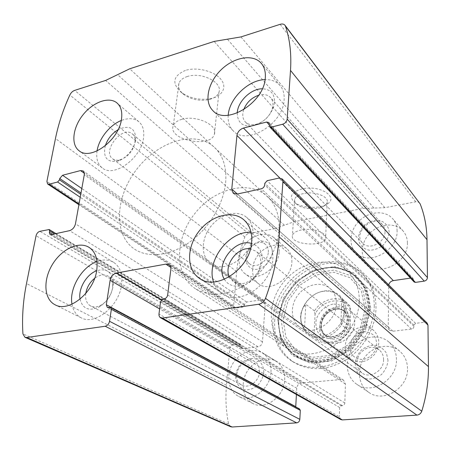 <?xml version="1.0" encoding="UTF-8"?>
<svg xmlns="http://www.w3.org/2000/svg" width="451" height="451" viewBox="0 0 451 451"><rect width="100%" height="100%" fill="white"/><g stroke="black" fill="none" stroke-linecap="round" stroke-linejoin="round"><path stroke-width="0.34" stroke-dasharray="2.25 1.69" d="M230.63 426.725L228.595 424.019C226.024 411.289 225.325 398.374 226.503 385.261L229.818 348.262C230.134 346.481 231.087 345.41 232.677 345.049L240.53 344.333L241.742 348.358L242.751 348.561L258.09 346.791C260.565 346.238 262.025 344.598 262.471 341.881L265.278 303.5L263.976 300.36L261.625 299.83L246.612 302.023L244.498 304.402L244.414 305.451L243.004 307.035L235.941 308.044L234.52 307.751L233.641 305.626L236.702 271.491C237.773 259.827 240.49 248.326 244.842 236.984C245.626 235.191 246.877 234.086 248.608 233.657L274.608 228.702L105.624 80.436M419.712 203.108L418.015 201.913L416.081 201.744L384.833 207.691L363.106 208.407L294.311 221.666L274.608 228.702M185.395 70.412C172.88 75.982 171.498 83.305 181.263 92.393C189.764 98.239 199.404 100.347 210.183 98.73C222.174 96.525 227.625 87.376 220.883 79.286C214.349 71.14 196.94 66.709 185.395 70.412M302.085 188.901C291.329 192.058 288.758 196.523 294.368 202.29C300.778 207.798 317.318 209.134 325.583 204.833C340.601 198.417 320.954 184.408 302.085 188.901M274.682 321.089C276.119 300.496 289.615 279.902 308.174 269.771C326.716 259.663 349.068 261.039 362.937 274.315C371.613 282.873 375.971 294.041 376.01 307.819C375.728 327.336 363.98 348.144 346.661 359.441C327.606 370.66 310.006 371.63 293.86 362.345C280.218 352.823 273.825 339.073 274.682 321.089M407.495 368.54C407.343 361.381 404.778 355.608 399.795 351.222C389.946 342.743 373.36 345.703 364.932 357.017C356.324 368.191 357.925 385.036 368.715 392.291C383.215 403.38 408.358 388.272 407.495 368.54M407.394 242.971C407.343 238.387 405.968 234.464 403.273 231.205C396.068 222.523 380.712 223.172 371.01 232.152C361.178 240.997 359.25 256.016 367.21 263.88C379.088 277.489 408.38 262.623 407.394 242.971M284.711 379.883C284.953 371.455 282.089 365.265 276.119 361.302C266.829 355.506 252.921 360.845 246.658 372.323C240.236 383.716 243.027 398.588 252.91 403.504C265.284 410.585 284.288 396.632 284.711 379.883M291.848 262.273C292.09 256.45 290.354 251.867 286.633 248.518C279.276 242.08 265.91 245.141 258.355 254.697C250.683 264.151 250.598 277.872 258.468 283.668C269.394 292.981 291.549 279.006 291.848 262.273M414.125 281.988L413.781 281.086L269.337 125.694M410.511 278.109L413.268 278.594L413.781 281.086M427.148 323.096L424.628 322.268L415.591 323.339L413.967 325.143L413.973 326.349C413.826 327.838 413.015 328.74 411.532 329.055L392.979 331.197L389.63 330.205L388.249 326.981L388.728 284.902M340.804 419.554L339.338 416.735L158.972 314.059M296.403 394.484L296.741 388.21C297.158 385.301 298.697 383.587 301.358 383.068L340.939 379.528L343.555 380.176L345.398 384.01L344.823 402.985C344.637 404.513 343.831 405.404 342.41 405.658L341.249 405.742L339.642 407.524L339.338 416.735M299.605 408.984L296.775 408.702L295.738 406.909M303.495 193.547C298.331 194.736 295.382 196.715 294.65 199.477C294.323 201.264 295.123 202.95 297.051 204.54C302.339 209.089 316.123 210.205 322.961 206.648C325.425 205.414 326.834 203.908 327.195 202.133C328.79 196.365 314.324 191.01 303.495 193.547M301.431 229.948C296.177 231.03 293.184 232.863 292.445 235.439C289.717 244.831 324.506 247.61 325.639 238.105C327.246 232.727 312.47 227.637 301.431 229.948M187.407 76.484C182.926 77.927 180.107 80.188 178.951 83.266C177.779 87.24 179.43 90.995 183.901 94.547C190.959 99.389 198.976 101.137 207.945 99.801C213.904 98.555 217.579 95.995 218.977 92.128C222.924 82.561 201.49 71.608 187.407 76.484M181.883 119.306C177.299 120.642 174.436 122.762 173.285 125.666C167.36 139.866 210.64 148.667 214.366 134.246C218.335 125.243 196.264 114.774 181.883 119.306M279.163 251.641C279.457 245.694 277.72 241.031 273.966 237.649C266.53 231.143 252.926 234.373 245.181 244.177C237.311 253.879 237.113 267.877 245.056 273.734C256.089 283.155 278.735 268.723 279.163 251.641M272.348 252.836C272.387 246.46 268.633 241.866 262.899 241.133C254.933 241.037 246.691 248.89 245.66 257.515C245.507 263.807 249.093 268.52 254.826 269.41C262.865 269.709 271.423 261.636 272.348 252.836M268.345 252.109C268.525 248.817 267.556 246.246 265.447 244.403C256.095 235.89 239.464 256.664 249.781 263.959C255.734 269.179 268.052 261.388 268.345 252.109M134.9 142.792L135.069 140.887C135.091 137.843 134.195 135.537 132.369 133.958C122.593 124.91 101.655 151.147 112.575 158.758C114.503 160.201 116.944 160.584 119.893 159.896C127.785 157.117 132.786 151.418 134.9 142.792M105.292 145.791C102.924 157.196 106.814 162.366 116.95 161.3C125.31 159.468 134.364 149.163 135.571 140.075L135.779 137.713C134.59 127.509 128.693 124.837 118.077 129.708M97.05 150.955C95.95 158.566 97.67 164.215 102.214 167.89C113.714 178.066 141.287 158.397 143.519 137.91C144.455 130.784 142.944 125.423 138.981 121.826C134.381 118.151 128.473 117.711 121.257 120.513M271.006 371.917C271.316 363.286 268.452 356.966 262.403 352.947C252.983 347.073 238.793 352.62 232.333 364.402C225.709 376.089 228.415 391.299 238.438 396.282C250.97 403.47 270.448 389.078 271.006 371.917M263.79 372.627C263.869 365.366 259.923 359.78 253.874 358.404C249.64 358.308 245.626 359.735 241.821 362.677C238.517 366.342 236.437 370.587 235.58 375.401C235.377 382.549 239.131 388.26 245.181 389.827C249.459 390.025 253.552 388.632 257.47 385.65C260.864 381.89 262.967 377.549 263.79 372.627M259.517 372.013C259.72 367.238 258.124 363.765 254.73 361.584C242.796 353.86 228.871 378.868 241.73 385.069C248.512 389.117 259.156 381.354 259.517 372.013M85.758 293.522C85.076 299.441 86.671 303.574 90.538 305.908C93.633 307.452 97.145 307.187 101.086 305.124C107.208 301.386 110.997 295.845 112.451 288.505L112.671 285.297C112.485 280.956 110.94 277.878 108.026 276.063C104.001 273.971 99.541 274.727 94.637 278.323M80.041 299.137C82.606 308.805 88.903 311.466 98.916 307.12C106.521 302.474 111.228 295.591 113.038 286.481L113.302 282.506C112.034 271.891 106.487 267.967 96.661 270.73M71.991 304.183C73.141 310.598 76.157 315.119 81.05 317.735C94.687 325.808 119.03 306.392 121.516 285.026C122.796 274.309 120.141 266.727 113.562 262.296C108.77 259.494 103.245 259.235 96.982 261.524M397.077 230.968C397.049 226.289 395.668 222.292 392.934 218.983C385.628 210.172 369.95 210.972 359.999 220.235C349.92 229.35 347.856 244.696 355.929 252.673C367.96 266.49 397.974 251.055 397.077 230.968M389.185 232.355C388.762 225.579 384.032 220.764 377.284 220.088C372.622 220.421 368.304 222.151 364.323 225.274C360.947 229.023 358.957 233.184 358.348 237.756C358.63 244.442 363.156 249.392 369.916 250.249C374.64 250.006 379.049 248.304 383.147 245.13C386.614 241.285 388.627 237.023 389.185 232.355M385.03 231.549C385.036 228.916 384.252 226.684 382.679 224.852C373.479 213.52 352.124 233.077 362.621 243.128C369.093 250.79 385.453 242.458 385.03 231.549M243.658 109.745C242.052 114.785 242.604 118.844 245.327 121.922C247.954 124.515 251.551 125.31 256.117 124.313C263.97 121.905 269.348 116.764 272.263 108.888L272.917 105.449C273.131 102.281 272.37 99.688 270.645 97.664C267.781 94.654 263.807 93.836 258.727 95.212M237.237 112.987C237.497 122.999 242.982 127.216 253.676 125.649C263.423 122.661 270.104 116.279 273.723 106.492L274.535 102.23C274.608 93.695 270.532 89.219 262.302 88.796M228.212 115.253C227.716 121.629 229.345 126.776 233.099 130.689C246.116 146.175 283.594 123.957 284.136 99.615C284.48 93.938 283.143 89.264 280.127 85.6C276.48 81.439 271.468 79.444 265.081 79.618M396.463 359.577C396.35 352.237 393.757 346.329 388.689 341.858C378.654 333.233 361.691 336.373 353.009 348.02C344.147 359.52 345.669 376.782 356.651 384.173C371.404 395.476 397.235 379.827 396.463 359.577M388.029 360.411L386.439 353.178C383.784 349.046 380.086 346.402 375.333 345.252C370.361 345.19 365.755 346.757 361.51 349.948C357.908 353.911 355.777 358.477 355.123 363.647L356.538 370.812C359.058 375.001 362.689 377.746 367.435 379.037C372.475 379.218 377.188 377.69 381.569 374.454C385.278 370.384 387.432 365.705 388.029 360.411M383.587 359.729C383.547 355.608 382.076 352.321 379.167 349.869C372.419 345.697 366.054 346.875 360.061 353.404C355.399 360.941 355.974 367.418 361.787 372.825C369.752 379.201 383.936 370.778 383.587 359.729M229.356 276.784L233.201 281.554C239.442 285.314 246.15 284.181 253.327 278.149L258.254 271.671L260.729 263.328C261.022 258.158 259.505 254.161 256.191 251.342L250.452 248.873M224.423 279.304C229.469 288.398 243.647 288.617 253.214 279.327L259.336 271.276L262.409 260.909C262.662 251.72 259.037 245.902 251.517 243.45M213.565 281.926C215.195 286.887 218.036 290.782 222.084 293.595C238.895 306.832 272.071 284.784 272.821 259.128C273.289 249.837 270.617 242.61 264.799 237.457C260.949 234.244 256.371 232.53 251.066 232.31M374.262 306.246C374.234 292.417 369.876 281.215 361.183 272.641C341.306 253.434 305.276 260.498 286.255 285.184C266.8 309.521 268.469 346.25 291.803 361.054C307.988 370.35 325.645 369.363 344.773 358.088C362.159 346.729 373.969 325.831 374.262 306.246M368.411 306.917L364.115 286.887L351.566 272.635L333.605 266.716L313.857 269.873L295.98 281.227L283.132 298.607L277.607 318.913L280.573 338.509L291.791 353.64L309.409 361.104L330.064 358.979L349.418 347.377L363.202 328.655L368.411 306.917M345.917 311.117C346.599 297.767 334.89 288.279 322.459 291.318C310.474 293.697 300.253 306.725 300.778 318.947C300.969 330.797 311.06 339.603 322.978 337.647C334.89 335.854 345.641 323.44 345.917 311.117M344.389 310.677C344.468 304.233 342.365 299.103 338.081 295.287C333.509 291.555 328.074 290.32 321.794 291.577C310.232 293.872 300.36 306.449 300.873 318.243C301.133 324.652 303.613 329.647 308.321 333.216C320.864 343.442 344.592 328.88 344.389 310.677M225.624 182.858C226.864 167.552 223.177 155.742 214.558 147.432C195.542 129.617 158.622 140.977 137.121 168.775C115.236 196.264 112.925 234.903 134.68 249.228C148.43 258.333 170.427 255.903 189.753 242.052C209.067 228.206 223.527 204.202 225.624 182.858C226.864 167.552 223.177 155.742 214.558 147.432C195.542 129.617 158.622 140.977 137.121 168.775C115.236 196.264 112.925 234.903 134.68 249.228C148.43 258.333 170.427 255.903 189.753 242.052C209.067 228.206 223.527 204.202 225.624 182.858M359.317 300.868C359.385 288.572 355.523 278.679 347.732 271.186C330.56 255.035 299.599 261.321 283.081 282.732C266.208 303.867 267.432 335.482 287.163 348.369C301.144 356.634 316.506 355.867 333.255 346.064C348.471 336.204 358.923 317.978 359.317 300.868M336.333 304.008C336.446 297.468 334.338 292.271 330.014 288.414C321.462 280.979 306.421 284.124 298.258 294.678C289.948 305.113 290.455 320.498 299.69 327.06C312.346 337.393 336.463 322.493 336.333 304.008M350.534 309.685C344.237 295.783 321.969 299.081 315.046 314.358L314.184 332.77C319.742 346.904 342.799 344.502 349.993 328.463L350.534 309.685L349.976 306.212L346.988 302.875C338.081 294.802 321.619 299.098 314.499 310.964L315.046 314.358M314.184 332.77L313.349 335.206L317.848 340.015C326.727 346.847 342.337 342.506 349.254 330.938L349.993 328.463M252.904 234.915C253.377 227.394 251.297 221.554 246.658 217.399C237.468 209.411 220.516 213.915 210.826 226.43C200.977 238.821 200.605 256.388 210.521 263.446C224.034 274.687 252.041 256.196 252.904 234.915M349.976 306.212L341.768 299.233C343.431 302.125 344.203 305.857 344.09 310.429C343.916 315.029 342.861 319.674 340.922 324.365L349.254 330.938M314.499 310.964L305.789 304.233L304.504 328.869C298.895 320.148 299.323 311.94 305.789 304.233M313.349 335.206L304.504 328.869M279.006 229.976C279.71 215.809 275.865 204.692 267.482 196.613C248.986 179.256 214.231 188.439 194.691 213.723C174.779 238.709 174.075 274.721 195.277 288.629C210.386 297.491 227.665 295.828 247.125 283.634C264.855 271.423 277.681 249.713 279.006 229.976M341.768 299.233L340.922 324.365M363.517 331.643C357.344 332.782 352.118 337.573 350.19 343.825C349.587 348.087 350.342 351.91 352.451 355.287C355.275 358.049 358.765 359.453 362.914 359.498C369.194 358.438 374.584 353.55 376.495 347.146C377.053 342.805 376.23 338.96 374.026 335.612C371.128 332.928 367.627 331.603 363.517 331.643M362.187 327.138C347.011 328.243 338.898 351.166 351.07 359.205C359.272 363.906 367.103 362.305 374.561 354.401C380.464 345.28 380.165 337.28 373.665 330.414C370.406 327.759 366.584 326.671 362.187 327.138M337.669 306.939C321.828 308.315 313.039 332.477 325.616 340.776C334.118 345.607 342.315 343.82 350.218 335.414C356.51 325.735 356.301 317.335 349.604 310.209C346.238 307.475 342.264 306.381 337.669 306.939M236.702 271.491L55.462 138.547M233.641 305.626L46.898 181.426M228.595 424.019L22.928 333.892M226.503 385.261L26.502 283.566M229.818 348.262L36.052 235.738M244.842 236.984L69.837 95.003M248.608 233.657L74.657 90.386M284.406 225.201L117.598 74.652M294.311 221.666L129.753 68.783M363.106 208.407L214.135 41.419M373.885 208.052L227.4 39.198M384.833 207.691L240.952 36.92M415.749 201.794L280.133 24.326M413.776 279.93L269.456 124.2M411.38 277.979L269.388 125.017M388.621 285.844L279.829 177.993M388.249 326.981L237.367 194.026M392.979 331.197L237.299 194.037M411.532 329.055L261.264 188.806M413.973 326.349L264.692 184.91M413.967 325.143L264.822 183.315M415.591 323.339L267.105 180.721M424.628 322.268L278.876 178.1M339.642 407.524L160.562 301.634M341.249 405.742L162.811 299.081M342.41 405.658L164.282 298.85M344.823 402.985L167.659 295.022M345.398 384.01L170.828 269.591M340.939 379.528L170.737 267.353M301.358 383.068L161.481 299.808M296.741 388.21L159.631 308.907M297.807 408.922L108.528 307.576M298.912 408.837L109.892 307.362M235.941 308.044L79.038 203.953M243.004 307.035L80.233 197.284M244.414 305.451L80.768 194.308M244.498 304.402L81 193.011M246.612 302.023L81.806 188.524M261.625 299.83L84.371 173.347M265.278 303.5L84.281 174.74M262.471 341.881L75.464 223.859M258.09 346.791L69.555 230.658M242.751 348.561L51.166 234.667M240.952 346.599L52.671 234.34M241.048 345.5L54.588 233.922M239.859 344.198L48.42 229.424M232.677 345.049L39.874 231.329M370.767 307.836L366.353 287.36L353.499 272.804L335.132 266.755L314.967 269.974L296.719 281.565L283.606 299.295L277.974 320.024L281.007 340.037L292.468 355.523L310.474 363.173L331.592 361.031L351.38 349.187L365.468 330.053L370.767 307.836M369.662 307.886C370.84 277.579 341.136 259.455 314.753 270.882L314.747 270.882C296.408 277.946 281.644 296.764 279.124 316.281L279.124 316.281C275.392 341.418 293.539 364.008 319.06 362.412C344.553 361.251 369.499 334.512 369.662 307.886M368.997 307.717C370.181 277.669 340.736 259.675 314.556 271.012C296.358 278.025 281.706 296.696 279.203 316.055C275.499 341.001 293.511 363.393 318.818 361.798C344.096 360.637 368.828 334.123 368.997 307.717M366.714 308.084L362.689 289.192L350.872 275.713L333.926 270.076L315.266 273.018L298.365 283.73L286.222 300.157L281.024 319.353L283.865 337.855L294.492 352.118L311.139 359.126L330.606 357.102L348.826 346.171L361.798 328.548L366.714 308.084M365.051 308.602L361.228 290.557L349.953 277.653L333.757 272.229L315.903 275.025L299.723 285.269L288.099 300.992L283.138 319.364L285.883 337.06L296.07 350.681L311.991 357.35L330.583 355.399L347.969 344.959L360.349 328.142L365.051 308.602M332.894 304.126C325.272 305.688 318.756 311.731 316.252 319.528C315.412 324.821 316.252 329.557 318.767 333.723C322.183 337.111 326.456 338.797 331.581 338.78L339.005 336.181C343.555 332.793 346.763 328.441 348.629 323.119C349.401 317.696 348.454 312.926 345.787 308.811C342.253 305.547 337.957 303.985 332.894 304.126M336.153 308.901C329.484 310.249 323.773 315.531 321.597 322.352C320.875 326.986 321.625 331.124 323.841 334.766C326.84 337.726 330.577 339.203 335.059 339.191C341.864 337.946 347.76 332.539 349.925 325.543C350.596 320.808 349.767 316.641 347.433 313.039C344.35 310.17 340.59 308.794 336.153 308.901M335.2 308.997C322.815 310.057 315.875 328.948 325.628 335.471C332.297 339.31 338.74 337.917 344.964 331.293C349.92 323.671 349.745 317.076 344.44 311.494C341.835 309.403 338.752 308.569 335.2 308.997M334.106 308.101C321.693 309.172 314.73 328.108 324.5 334.636C331.175 338.481 337.636 337.083 343.871 330.442C348.843 322.803 348.668 316.185 343.358 310.598C340.747 308.501 337.664 307.672 334.106 308.101M413.268 278.594L268.948 122.542M389.63 330.205L233.156 193.158M343.555 380.176L169.012 264.692M296.775 408.702L107.293 307.39M234.52 307.751L78.902 204.703M263.976 300.36L83.193 170.946M241.742 348.358L50.016 234.52M240.53 344.333L56.009 233.612M322.961 206.648L325.583 204.833M297.051 204.54L294.368 202.29M294.65 199.477L292.445 235.439M327.195 202.133L325.639 238.105M207.945 99.801L210.183 98.73M183.901 94.547L181.263 92.393M178.951 83.266L173.285 125.666M218.977 92.128L214.366 134.246M286.633 248.518L273.966 237.649M258.468 283.668L245.056 273.734M265.447 244.403L132.369 133.958M249.781 263.959L112.575 158.758M135.069 140.887L135.779 137.713M119.893 159.896L116.95 161.3M138.981 121.826L117.113 103.065M102.214 167.89L79.077 150.741M276.119 361.302L262.403 352.947M252.91 403.504L238.438 396.282M254.73 361.584L108.026 276.063M241.73 385.069L90.538 305.908M112.671 285.297L113.302 282.506M101.086 305.124L98.916 307.12M113.562 262.296L88.977 247.323M81.05 317.735L54.994 304.729M403.273 231.205L392.934 218.983M367.21 263.88L355.929 252.673M382.679 224.852L270.645 97.664M362.621 243.128L245.327 121.922M272.263 108.888L273.723 106.492M256.117 124.313L253.676 125.649M280.127 85.6L261.377 63.433M233.099 130.689L212.742 110.467M399.795 351.222L388.689 341.858M368.715 392.291L356.651 384.173M379.167 349.869L256.191 251.342M361.787 372.825L233.201 281.554M258.254 271.671L259.336 271.276M253.327 278.149L253.214 279.327M264.799 237.457L243.726 219.699M222.084 293.595L199.19 278.188M362.937 274.315L361.183 272.641M293.86 362.345L291.803 361.054M314.747 270.882C296.431 277.923 281.621 296.786 279.124 316.281L279.203 316.055C275.668 340.945 293.184 362.621 318.09 361.172C343.149 360.152 368.123 333.481 368.225 307.154C369.234 277.365 340.708 259.923 314.556 271.012L314.753 270.882M300.873 318.243L300.778 318.947M321.794 291.577L322.459 291.318M347.732 271.186L267.482 196.613M287.163 348.369L195.277 288.629M338.081 295.287L330.014 288.414M308.321 333.216L299.69 327.06M346.988 302.875L246.658 217.399M317.848 340.015L210.521 263.446M373.665 330.414L349.604 310.209M351.07 359.205L325.616 340.776M325.628 335.471C318.795 327.962 321.326 324.686 323.001 318.795C326.039 313.304 330.301 310.096 335.798 309.166C339.282 308.811 342.162 309.589 344.44 311.494L343.358 310.598C348.2 314.009 348.476 320.216 344.198 329.224C338.239 337.573 328.334 338.087 324.5 334.636L325.628 335.471"/><path stroke-width="0.68" d="M282.907 181.432L279.118 236.876C277.748 256.861 273.21 277.354 265.498 298.353C264.1 301.651 261.828 303.613 258.682 304.25L162.349 318.056L159.806 317.222L159.034 315.683L158.972 314.059L160.562 301.634L162.811 299.081L164.282 298.85C166.098 298.365 167.225 297.091 167.659 295.022L170.828 269.591C171.047 267.364 170.444 265.729 169.012 264.692L165.833 264.117L116.482 273.018C113.162 273.988 111.047 276.407 110.129 280.274L106.312 304.763L107.293 307.39L110.721 307.492L111.38 309.251L109.537 321.304C108.905 324.01 107.456 325.656 105.19 326.248L26.699 337.495L24.918 337.275L22.928 333.892C21.89 317.397 23.08 300.62 26.502 283.566L36.052 235.738C36.689 233.438 37.963 231.966 39.874 231.329L49.193 229.525L49.621 230.951L49.351 232.361L50.016 234.52L51.166 234.667L69.555 230.658C72.572 229.66 74.539 227.394 75.464 223.859L84.281 174.74L84.292 172.767L83.193 170.946L80.492 170.585L62.554 175.264L59.735 178.517L59.481 179.848L57.604 182.018L49.215 184.171L47.609 183.98L46.898 181.426L55.462 138.547C58.404 123.997 63.196 109.486 69.837 95.003C70.993 92.703 72.6 91.164 74.657 90.386L105.624 80.436L129.753 68.783L214.135 41.419L240.952 36.92L280.133 24.326C282.303 23.689 283.921 24.01 284.993 25.29L285.455 26.169C289.869 39.169 291.555 53.917 290.506 70.401L287.169 119.12C286.746 121.623 285.257 123.32 282.692 124.217L271.243 127.159L269.675 126.81L268.948 122.542L266.614 122.024L243.444 128.073C239.808 129.364 237.643 131.833 236.95 135.486L231.775 189.099L233.156 193.158L237.299 194.037L261.264 188.806C263.204 188.191 264.348 186.894 264.692 184.91L264.822 183.315L267.105 180.721L278.876 178.1L282.05 178.855L282.907 181.432L427.976 325.12L428.45 366.607C428.608 381.405 426.381 396.266 421.77 411.188C420.901 413.516 419.278 414.824 416.904 415.117L342.354 419.909L340.804 419.554L160.443 317.724M110.721 307.492L299.605 408.984L300.298 410.359L299.83 419.362C299.549 421.369 298.5 422.531 296.696 422.846L232.169 426.996L230.63 426.725L24.918 337.275M284.993 25.29L420.14 203.869C424.515 214.817 426.804 226.757 427.001 239.69L427.435 277.574C427.26 279.473 426.189 280.663 424.233 281.131L282.692 124.217M269.675 126.81L414.125 281.988L415.388 282.394L424.233 281.131M388.728 284.902C389.393 282.557 390.921 281.125 393.317 280.618L410.511 278.109M282.05 178.855L427.148 323.096L427.976 325.12M295.738 406.909L296.403 394.484M251.675 241.95C252.272 232.35 249.623 224.931 243.726 219.699C232.034 209.647 210.718 215.64 198.744 231.572C186.556 247.34 186.398 269.546 199.19 278.188C216.209 291.662 250.576 268.463 251.675 241.95M265.301 77.707C265.724 71.884 264.416 67.126 261.377 63.433C253.242 53.63 234.092 56.984 221.114 69.792C207.984 82.443 203.818 101.627 212.742 110.467C225.799 126.122 264.444 102.67 265.301 77.707M96.683 270.594C98.16 259.55 95.595 251.793 88.977 247.323C78.637 240.868 61.359 249.302 52.231 264.776C42.935 280.15 43.933 299.21 54.994 304.729C68.693 312.893 93.797 292.609 96.683 270.594M121.454 119.414C122.52 112.113 121.071 106.661 117.113 103.065C109.255 96.176 93.177 101.932 83.035 114.791C72.758 127.537 70.677 144.545 79.077 150.741C90.544 160.973 118.861 140.391 121.454 119.414M118.077 129.708C111.893 133.535 107.626 138.897 105.292 145.791M121.257 120.513C109.756 125.012 98.859 138.722 97.05 150.955M94.637 278.323C89.777 282.32 86.817 287.383 85.758 293.522M96.661 270.73C86.581 274.27 78.04 288.798 80.041 299.137M96.982 261.524C81.834 266.817 68.98 288.589 71.991 304.183M258.727 95.212C251.528 97.726 246.505 102.574 243.658 109.745M262.302 88.796C251.038 88.565 237.609 101.588 237.237 112.987M265.081 79.618C248.467 79.793 229.215 98.532 228.212 115.253M250.452 248.873C237.728 246.353 223.454 265.233 229.356 276.784M251.517 243.45C234.892 238.01 214.642 264.788 224.423 279.304M251.066 232.31C228.911 230.619 205.881 261.05 213.565 281.926M428.45 366.607L279.118 236.876M232.169 426.996L26.699 337.495M296.696 422.846L105.19 326.248M427.001 239.69L290.506 70.401M420.14 203.869L285.455 26.169M427.435 277.574L287.169 119.12M421.77 411.188L265.498 298.353M416.904 415.117L258.682 304.25M342.354 419.909L162.349 318.056M415.388 282.394L271.243 127.159M269.388 125.017L266.614 122.024M393.317 280.618L243.444 128.073M279.829 177.993L236.95 135.486M237.367 194.026L231.775 189.099M170.737 267.353L165.833 264.117M161.481 299.808L116.482 273.018M159.631 308.907L110.129 280.274M295.738 406.65L106.312 304.763M300.298 410.359L111.38 309.251M299.83 419.362L109.537 321.304M79.038 203.953L49.215 184.171M80.233 197.284L57.604 182.018M80.768 194.308L59.481 179.848M81 193.011L59.735 178.517M81.806 188.524L62.554 175.264M84.371 173.347L80.492 170.585M52.671 234.34L49.351 232.361M54.588 233.922L49.621 230.951M78.902 204.703L47.609 183.98M56.009 233.612L49.193 229.525"/></g></svg>
